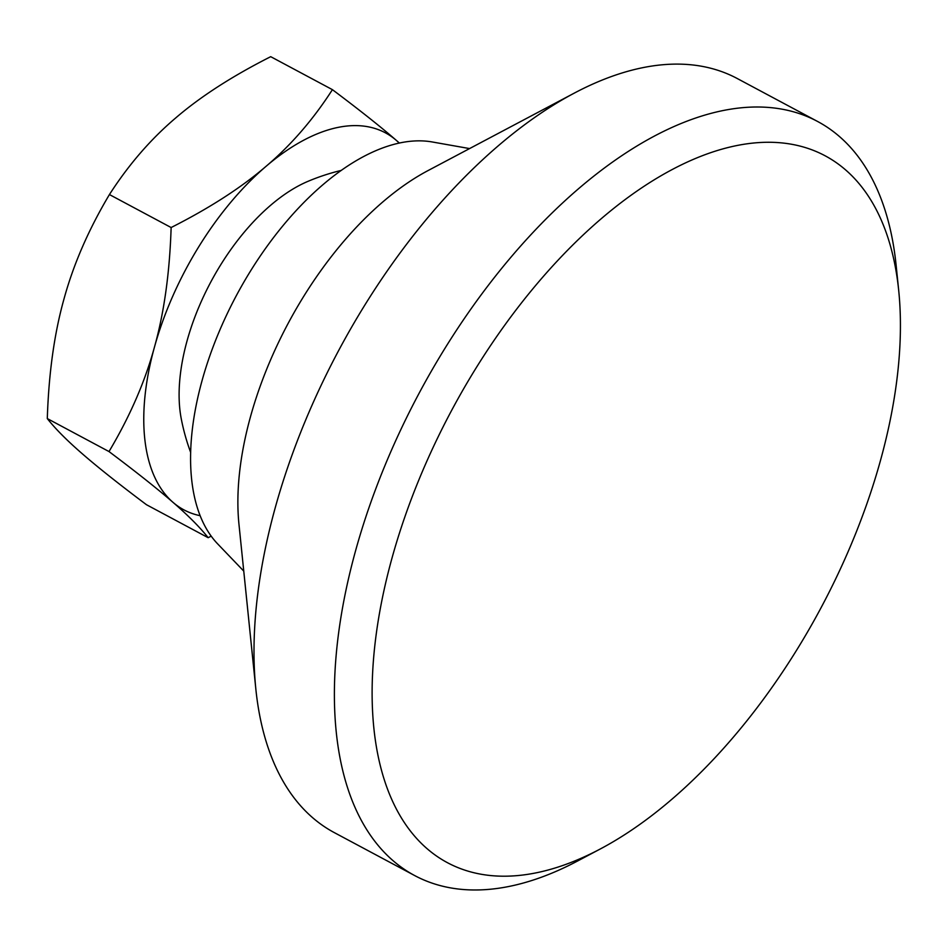 <?xml version="1.0" encoding="UTF-8"?>
<svg xmlns="http://www.w3.org/2000/svg" width="946" height="946" viewBox="0 0 946 946"><rect width="100%" height="100%" fill="white"/><g stroke="black" fill="none" stroke-linecap="round" stroke-linejoin="round"><path stroke-width="1.42" d="M341.352 170.386A213.749 213.749 0 0 0 308.077 181.301A160.111 83.662 118.1 0 0 187.095 340.726A160.111 83.662 118.1 0 0 181.23 418.64A213.749 213.749 0 0 0 190.643 452.377M208.155 537.695L146.464 504.715C119.054 484.139 97.734 467.218 82.527 453.974C67.107 440.611 55.365 428.822 47.3 418.581C48.743 373.339 54.312 333.441 64.009 298.901C73.504 264.241 88.64 229.464 109.429 194.557C128.609 164.722 150.698 139.192 175.708 117.943C200.517 96.598 232.184 76.177 270.71 56.677L332.413 89.657C313.232 119.492 291.132 145.022 266.122 166.271C241.313 187.615 209.645 208.037 171.131 227.537C169.689 272.779 164.119 312.677 154.423 347.217C144.927 381.877 129.791 416.654 109.003 451.561C136.413 472.137 157.722 489.047 172.941 502.291C188.349 515.653 200.091 527.454 208.155 537.695L211.183 536.145M399.401 143.059L396.35 140.386C381.132 127.142 359.823 110.233 332.413 89.657M47.3 418.581L109.003 451.561M109.429 194.557L171.131 227.537M399.259 143.094A213.749 111.687 118.1 0 0 396.35 140.386A213.749 111.687 118.1 0 0 266.122 166.271A213.749 111.687 118.1 0 0 154.423 347.217A213.749 111.687 118.1 0 0 172.941 502.291A213.749 111.687 118.1 0 0 200.126 515.688M898.7 290.434L896.11 265.105A427.497 223.362 118.1 0 0 817.651 121.502A427.497 223.362 118.1 0 0 355.708 550.276A427.497 223.362 118.1 0 0 414.644 875.547A427.497 223.362 118.1 0 0 577.639 860.978L600.131 849.059A400.773 209.409 118.1 0 0 880.407 460.737A400.773 209.409 118.1 0 0 898.7 290.434A400.773 209.409 118.1 0 0 672.76 169.239A400.773 209.409 118.1 0 0 392.082 557.785A400.773 209.409 118.1 0 0 600.131 849.059M817.651 121.502L737.289 78.542A427.497 223.362 118.1 0 0 574.305 93.11A427.497 223.362 118.1 0 0 275.345 507.328A427.497 223.362 118.1 0 0 255.834 688.984A427.497 223.362 118.1 0 0 334.281 832.598L414.644 875.547M574.305 93.11L428.065 170.564A253.824 132.617 118.1 0 0 250.548 416.5A253.824 132.617 118.1 0 0 238.971 524.368L255.834 688.984M469.571 148.581L432.405 141.995A231.108 120.757 118.1 0 0 202.101 380.458A231.108 120.757 118.1 0 0 217.627 543.855L243.749 571.088"/></g></svg>
